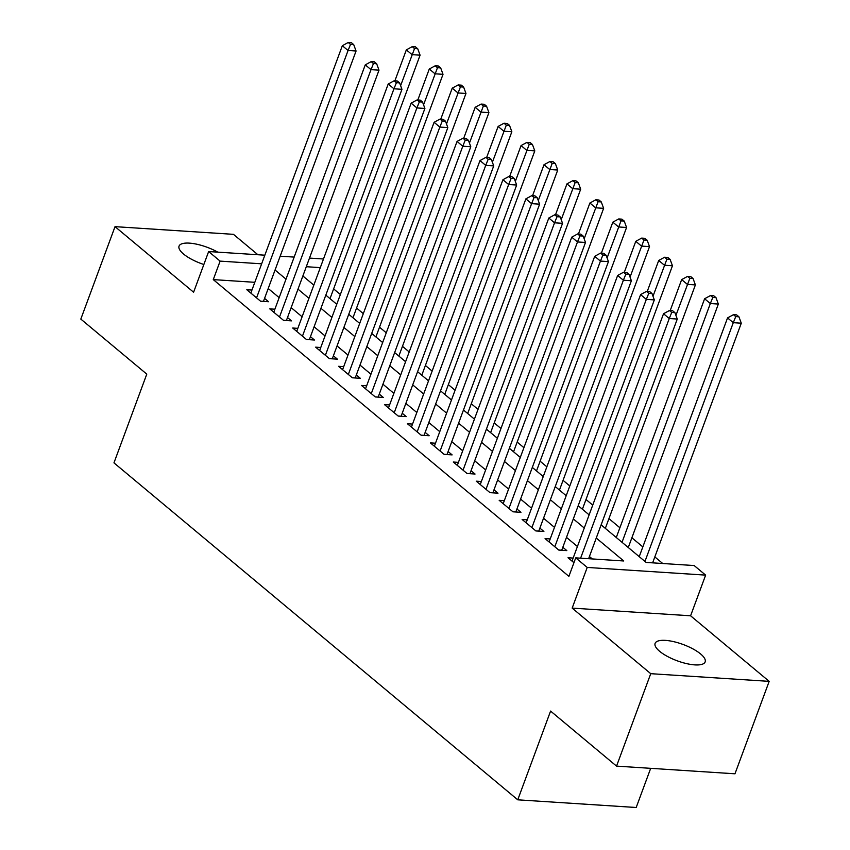 <?xml version="1.0" encoding="UTF-8"?>
<svg xmlns="http://www.w3.org/2000/svg" width="850" height="850" viewBox="0 0 850 850"><rect width="100%" height="100%" fill="white"/><g stroke="black" fill="none" stroke-linecap="round" stroke-linejoin="round"><path stroke-width="1.27" d="M700.612 653.958A26.679 8.681 20.3 0 0 673.869 641.697A26.679 8.681 20.3 0 0 655.106 643.376A26.679 8.681 20.3 0 0 659.643 651.302A26.679 8.681 20.3 0 0 686.396 663.574A26.679 8.681 20.3 0 0 705.16 661.884A26.679 8.681 20.3 0 0 700.612 653.958M217.759 252.142A26.679 8.681 20.3 0 0 179.042 246.128A26.679 8.681 20.3 0 0 183.579 254.054A26.679 8.681 20.3 0 0 203.851 264.499M601.131 524.864L646.149 562.434L694.163 565.548L705.638 575.121L587.212 567.439L575.737 557.866L623.751 560.979L596.264 538.039M690.593 615.793L572.167 608.111L650.739 673.678L616.548 766.116L734.974 773.798L769.176 681.36L690.593 615.793L705.638 575.121M650.686 768.326L636.193 807.5L517.756 799.818L113.964 462.868L146.784 374.127L80.824 319.09L115.026 226.653L193.598 292.219L208.643 251.547L264.839 255.191M257.911 254.745L233.452 234.334L115.026 226.653M662.724 563.508L654.829 556.92M642.834 546.911L631.89 537.774M619.894 527.765L608.94 518.628M592.737 505.112L586.001 499.481M569.798 485.966L563.061 480.335M546.858 466.82L540.111 461.199M523.908 447.674L517.172 442.053M500.969 428.527L494.233 422.907M478.029 409.381L471.283 403.761M455.079 390.235L448.343 384.614M432.14 371.099L425.404 365.468M409.201 351.953L402.454 346.322M386.251 332.807L379.514 327.186M363.311 313.661L356.575 308.04M340.372 294.514L333.625 288.894M650.739 673.678L769.176 681.36M573.144 558.089L568.013 557.749L573.941 562.7M550.205 538.942L545.073 538.613L558.832 550.099L566.833 550.619L562.827 547.262M527.255 519.796L522.123 519.467L535.893 530.952L543.894 531.473L539.878 528.116M504.316 500.65L499.184 500.321L512.954 511.806L520.954 512.327L516.938 508.98M481.376 481.504L476.244 481.174L490.004 492.66L498.004 493.181L493.988 489.834M458.426 462.368L453.294 462.028L467.064 473.514L475.065 474.034L471.049 470.688M435.487 443.222L430.355 442.882L444.125 454.368L452.126 454.888L448.109 451.541M412.547 424.076L407.416 423.736L421.175 435.232L429.176 435.742L425.159 432.395M389.598 404.929L384.466 404.6L398.236 416.086L406.236 416.606L402.22 413.249M366.658 385.783L361.526 385.454L375.286 396.939L383.297 397.46L379.281 394.103M343.708 366.637L338.587 366.308L352.346 377.793L360.347 378.314L356.331 374.967M320.769 347.491L315.637 347.161L329.407 358.647L337.408 359.168L333.391 355.821M297.829 328.355L292.697 328.015L306.457 339.501L314.468 340.021L310.452 336.674M274.879 309.209L269.758 308.869L283.517 320.354L291.518 320.875L287.502 317.528M254.809 282.306L213.276 279.608L568.894 576.353L575.737 557.866M592.312 558.939L589.422 556.527M577.426 546.518L566.482 537.381M554.476 527.372L543.533 518.234M531.537 508.226L520.593 499.099M508.598 489.079L497.643 479.953M485.647 469.933L474.704 460.806M462.708 450.797L451.764 441.66M439.769 431.651L428.814 422.514M416.819 412.505L405.875 403.368M393.879 393.359L382.936 384.221M370.94 374.212L359.986 365.086M347.99 355.066L337.046 345.939M325.051 335.931L314.107 326.793M302.111 316.784L291.157 307.647M279.161 297.638L268.217 288.501M251.94 290.062L246.808 289.733L260.578 301.219L268.579 301.739L264.562 298.382M572.167 608.111L587.212 567.439M213.276 279.608L220.118 261.12L208.643 251.547M616.548 766.116L550.588 711.078L517.756 799.818M302.876 275.984L313.82 285.122M325.816 295.131L336.759 304.257M348.755 314.277L359.709 323.404M371.705 333.423L382.649 342.55M394.644 352.559L405.588 361.696M417.584 371.705L428.538 380.842M440.534 390.851L451.478 399.989M463.473 409.998L474.417 419.135M486.423 429.144L497.367 438.271M509.362 448.29L520.306 457.417M532.302 467.426L543.246 476.563M555.252 486.572L566.196 495.709M578.191 505.718L589.135 514.856M320.291 267.623L306.308 266.709M280.171 256.19L294.164 257.093M309.496 258.092L323.478 258.995M261.651 263.819L220.118 261.12M584.258 528.031L573.314 518.893M561.319 508.884L550.375 499.747M538.379 489.738L527.425 480.611M515.429 470.592L504.486 461.465M492.49 451.446L481.546 442.319M469.551 432.31L458.596 423.172M446.601 413.164L435.657 404.026M423.661 394.017L412.717 384.88M400.722 374.871L389.767 365.734M377.772 355.725L366.828 346.598M354.832 336.579L343.889 327.452M331.893 317.443L320.939 308.306M308.943 298.297L297.999 289.159M286.004 279.151L275.06 270.013M260.493 301.144L263.468 301.346L356.065 51.021L348.064 50.501L256.562 297.861M350.519 44.412L353.717 44.625L351.433 42.713L348.224 42.5L350.519 44.412L348.064 50.501L342.327 45.719L250.824 293.08M356.065 51.021L353.717 44.625M348.224 42.5L342.327 45.719M330.023 298.637L420.081 55.176L412.08 54.655L406.342 49.874L394.889 80.835M400.616 85.659L414.534 48.567L417.743 48.779L415.448 46.867L412.239 46.654L414.534 48.567M406.342 49.874L412.239 46.654M417.743 48.779L420.081 55.176M283.443 320.291L286.408 320.482L379.004 70.168L371.004 69.647L279.501 317.007M373.469 63.559L376.667 63.771L374.372 61.848L371.174 61.646L373.469 63.559L371.004 69.647L365.266 64.855L273.764 312.226M379.004 70.168L376.667 63.771M371.174 61.646L365.266 64.855M306.382 339.437L309.358 339.628L401.954 89.314L393.954 88.793L302.451 336.154M396.408 82.705L399.606 82.907L397.311 80.994L394.113 80.793L396.408 82.705L393.954 88.793L388.216 84.001L296.714 331.373M401.954 89.314L399.606 82.907M394.113 80.793L388.216 84.001M329.322 358.583L332.297 358.774L424.894 108.449L416.893 107.939L325.391 355.3M419.348 101.851L422.556 102.053L420.261 100.141L417.053 99.939L419.348 101.851L416.893 107.939L411.156 103.147L319.653 350.508M424.894 108.449L422.556 102.053M417.053 99.939L411.156 103.147M352.272 377.729L355.236 377.921L447.833 127.596L439.832 127.075L348.33 374.446M442.297 120.998L445.496 121.199L443.201 119.287L440.002 119.074L442.297 120.998L439.832 127.075L434.095 122.294L342.592 369.654M447.833 127.596L445.496 121.199M440.002 119.074L434.095 122.294M352.962 317.783L443.02 74.322L435.019 73.801L429.282 69.009L417.828 99.981M423.555 104.805L437.484 67.713L440.683 67.926L438.388 66.002L435.189 65.801L437.484 67.713M429.282 69.009L435.189 65.801M440.683 67.926L443.02 74.322M375.913 336.929L465.97 93.468L457.969 92.948L452.232 88.156L440.778 119.127M446.494 123.941L460.424 86.859L463.622 87.061L461.327 85.149L458.129 84.947L460.424 86.859M452.232 88.156L458.129 84.947M463.622 87.061L465.97 93.468M398.852 356.076L488.909 112.614L480.909 112.094L475.171 107.302L463.717 138.274M469.444 143.087L483.363 106.006L486.572 106.207L484.277 104.295L481.068 104.093L483.363 106.006M475.171 107.302L481.068 104.093M486.572 106.207L488.909 112.614M421.791 375.222L511.849 131.75L503.848 131.229L498.121 126.448L486.657 157.42M492.384 162.233L506.313 125.152L509.511 125.354L507.216 123.441L504.018 123.229L506.313 125.152M498.121 126.448L504.018 123.229M509.511 125.354L511.849 131.75M375.211 396.876L378.186 397.067L470.783 146.742L462.783 146.221L371.28 393.592M465.237 140.133L468.435 140.346L466.14 138.433L462.942 138.221L465.237 140.133L462.783 146.221L457.045 141.44L365.543 388.801M470.783 146.742L468.435 140.346M462.942 138.221L457.045 141.44M444.741 394.358L534.799 150.896L526.798 150.376L521.061 145.594L509.607 176.566M515.323 181.379L529.253 144.288L532.451 144.5L530.156 142.587L526.957 142.375L529.253 144.288M521.061 145.594L526.957 142.375M532.451 144.5L534.799 150.896M398.151 416.022L401.126 416.213L493.723 165.888L485.722 165.367L394.219 412.728M488.176 159.279L491.385 159.492L489.09 157.579L485.881 157.367L488.176 159.279L485.722 165.367L479.984 160.586L388.482 407.947M493.723 165.888L491.385 159.492M485.881 157.367L479.984 160.586M467.681 413.504L557.738 170.042L549.737 169.522L544 164.741L532.546 195.712M538.273 200.526L552.192 163.434L555.401 163.646L553.106 161.734L549.897 161.521L552.192 163.434M544 164.741L549.897 161.521M555.401 163.646L557.738 170.042M421.101 435.158L424.065 435.359L516.662 185.034L508.661 184.514L417.159 431.874M511.126 178.426L514.324 178.638L512.029 176.715L508.831 176.513L511.126 178.426L508.661 184.514L502.924 179.732L411.421 427.093M516.662 185.034L514.324 178.638M508.831 176.513L502.924 179.732M490.62 432.65L580.688 189.189L572.677 188.668L566.95 183.887L555.486 214.848M561.213 219.672L575.142 182.58L578.34 182.792L576.045 180.88L572.847 180.667L575.142 182.58M566.95 183.887L572.847 180.667M578.34 182.792L580.688 189.189M444.04 454.304L447.015 454.495L539.612 204.181L531.611 203.66L440.109 451.021M534.066 197.572L537.264 197.784L534.969 195.861L531.771 195.659L534.066 197.572L531.611 203.66L525.874 198.868L434.371 446.239M539.612 204.181L537.264 197.784M531.771 195.659L525.874 198.868M513.57 451.796L603.628 208.335L595.627 207.814L589.889 203.023L578.436 233.994M584.152 238.808L598.081 201.726L601.279 201.939L598.984 200.016L595.786 199.814L598.081 201.726M589.889 203.023L595.786 199.814M601.279 201.939L603.628 208.335M466.979 473.45L469.954 473.641L562.551 223.327L554.551 222.806L463.048 470.167M557.005 216.718L560.214 216.92L557.919 215.008L554.71 214.806L557.005 216.718L554.551 222.806L548.813 218.014L457.311 465.386M562.551 223.327L560.214 216.92M554.71 214.806L548.813 218.014M489.929 492.596L492.894 492.788L585.491 242.462L577.49 241.952L485.987 489.313M579.955 235.864L583.153 236.066L580.858 234.154L577.66 233.941L579.955 235.864L577.49 241.952L571.753 237.161L480.25 484.521M585.491 242.462L583.153 236.066M577.66 233.941L571.753 237.161M512.869 511.743L515.844 511.934L608.441 261.609L600.44 261.088L508.938 508.459M602.894 255.011L606.093 255.212L603.798 253.3L600.599 253.087L602.894 255.011L600.44 261.088L594.702 256.307L503.2 503.668M608.441 261.609L606.093 255.212M600.599 253.087L594.702 256.307M535.808 530.889L538.783 531.08L631.38 280.755L623.379 280.234L531.877 527.606M625.834 274.146L629.043 274.359L626.747 272.446L623.539 272.234L625.834 274.146L623.379 280.234L617.642 275.453L526.139 522.814M631.38 280.755L629.043 274.359M623.539 272.234L617.642 275.453M558.758 550.024L561.733 550.226L654.33 299.901L646.319 299.381L554.816 546.741M648.784 293.293L651.982 293.505L649.687 291.592L646.489 291.38L648.784 293.293L646.319 299.381L640.592 294.599L549.089 541.96M654.33 299.901L651.982 293.505M646.489 291.38L640.592 294.599M536.509 470.942L626.567 227.481L618.566 226.961L612.829 222.169L601.375 253.141M607.102 257.954L621.021 220.873L624.229 221.074L621.934 219.162L618.726 218.96L621.021 220.873M612.829 222.169L618.726 218.96M624.229 221.074L626.567 227.481M559.449 490.089L649.517 246.617L641.506 246.107L635.779 241.315L624.314 272.287M630.041 277.1L643.971 240.019L647.169 240.221L644.874 238.308L641.676 238.106L643.971 240.019M635.779 241.315L641.676 238.106M647.169 240.221L649.517 246.617M582.399 509.224L672.456 265.763L664.456 265.243L658.718 260.461L647.264 291.433M652.991 296.246L666.91 259.165L670.108 259.367L667.813 257.454L664.615 257.242L666.91 259.165M658.718 260.461L664.615 257.242M670.108 259.367L672.456 265.763M605.338 528.371L695.396 284.909L687.395 284.389L681.657 279.608L670.204 310.579M675.931 315.392L689.849 278.301L693.058 278.513L690.763 276.601L687.565 276.388L689.849 278.301M681.657 279.608L687.565 276.388M693.058 278.513L695.396 284.909M628.278 547.517L718.346 304.056L710.334 303.535L704.607 298.754L616.282 537.508M622.019 542.289L710.334 303.535L712.799 297.447L715.997 297.659L713.702 295.747L710.504 295.534L712.799 297.447M704.607 298.754L710.504 295.534M715.997 297.659L718.346 304.056M588.614 558.694L677.269 319.047L669.269 318.527L580.614 558.174M671.723 312.439L674.921 312.651L672.626 310.728L669.428 310.526L671.723 312.439L669.269 318.527L663.531 313.735L572.029 561.106M677.269 319.047L674.921 312.651M669.428 310.526L663.531 313.735M652.63 562.849L741.285 323.202L733.284 322.681L727.547 317.9L639.232 556.654M644.959 561.436L733.284 322.681L735.739 316.593L738.937 316.806L736.642 314.882L733.444 314.681L735.739 316.593M727.547 317.9L733.444 314.681M738.937 316.806L741.285 323.202"/></g></svg>
